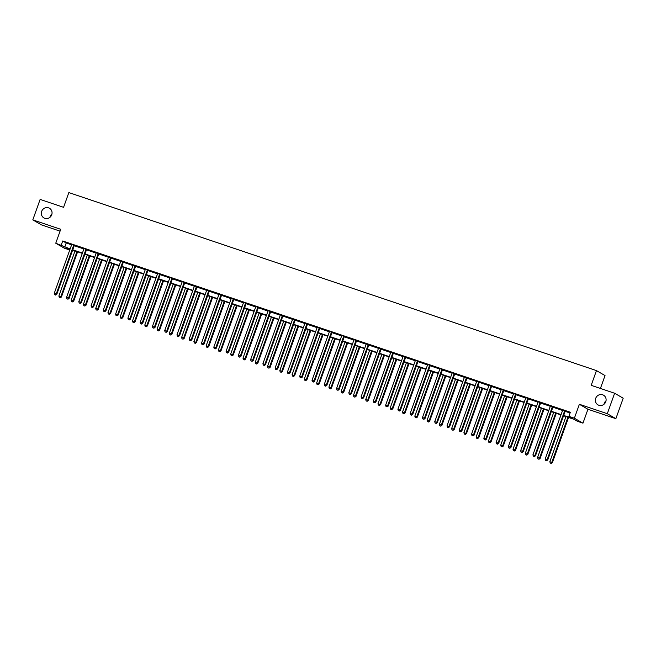 <?xml version="1.0" encoding="UTF-8"?>
<svg xmlns="http://www.w3.org/2000/svg" width="656" height="656" viewBox="0 0 656 656"><rect width="100%" height="100%" fill="white"/><g stroke="black" fill="none" stroke-linecap="round" stroke-linejoin="round"><path stroke-width="0.98" d="M49.979 217.308A5.576 5.305 120.1 0 1 51.98 213.848M51.726 214.791A5.576 5.305 120.1 0 1 43.895 217.915A5.576 5.305 120.1 0 1 41.656 211.396A5.576 5.305 120.1 0 1 49.487 208.272A5.576 5.305 120.1 0 1 51.726 214.791M604.02 404.235A5.576 5.305 120.1 0 1 606.021 400.783M605.775 401.726A5.576 5.305 120.1 0 1 597.944 404.85A5.576 5.305 120.1 0 1 595.705 398.323A5.576 5.305 120.1 0 1 603.528 395.199A5.576 5.305 120.1 0 1 605.775 401.726M69.757 250.018L64.321 248.181L55.752 243.22L70.151 248.919M600.42 388.45L605.029 375.56L596.46 370.599L68.847 192.585L63.575 207.321L40.131 199.416L32.8 219.875L41.369 224.844L60.065 231.15M596.46 370.599L591.187 385.334L614.631 393.247L623.2 398.208L615.869 418.676L607.3 413.706L579.371 404.285L574.385 418.2L582.963 423.169L577.452 421.308L573.975 419.299L563.561 415.781M579.371 404.285L587.94 409.254L615.869 418.676M587.94 409.254L582.963 423.169M614.631 393.247L607.3 413.706M563.693 415.437L572.36 418.356L568.883 416.347L570.351 412.247L62.722 240.982L66.199 242.999L71.619 244.827M74.226 245.705L83.894 248.968M86.502 249.846L96.161 253.109M98.769 253.987L108.437 257.25M111.044 258.128L120.712 261.391M123.32 262.269L132.988 265.532M135.595 266.41L145.255 269.673M147.862 270.551L157.53 273.814M160.138 274.692L169.806 277.955M172.413 278.833L182.081 282.096M184.689 282.974L194.356 286.237M196.964 287.115L206.624 290.378M209.231 291.256L218.899 294.519M221.507 295.397L231.174 298.66M233.782 299.538L243.45 302.801M246.057 303.679L255.725 306.942M258.333 307.82L267.992 311.083M270.6 311.961L280.268 315.224M282.875 316.102L292.543 319.365M295.151 320.243L304.819 323.506M307.426 324.384L317.094 327.647M319.693 328.525L329.361 331.788M331.969 332.666L341.637 335.929M344.244 336.807L353.912 340.07M356.52 340.948L366.187 344.211M368.795 345.089L378.455 348.352M381.062 349.23L390.73 352.493M393.338 353.371L403.005 356.634M405.613 357.512L415.281 360.775M417.888 361.653L427.556 364.916M430.164 365.794L439.823 369.057M442.431 369.935L452.099 373.198M454.706 374.076L464.374 377.339M466.982 378.217L476.65 381.48M479.257 382.358L488.925 385.621M491.533 386.499L501.192 389.762M503.8 390.64L513.468 393.903M516.075 394.781L525.743 398.044M528.351 398.922L538.018 402.185M540.626 403.063L550.294 406.326M552.893 407.204L562.561 410.467M565.169 411.345L570.08 413.001M565.349 411.115L562.602 410.189M553.082 406.974L550.327 405.9M540.806 402.833L538.051 401.759M528.531 398.692L525.776 397.618M516.256 394.551L513.509 393.477M503.98 390.41L501.233 389.336M491.713 386.269L488.958 385.195M479.438 382.128L476.682 381.054M467.162 377.987L464.407 376.913M454.887 373.846L452.14 372.772M442.62 369.705L439.864 368.631M430.344 365.564L427.589 364.49M418.069 361.423L415.314 360.349M405.793 357.282L403.038 356.208M393.518 353.141L390.771 352.067M381.251 349L378.496 347.926M368.975 344.859L366.22 343.785M356.7 340.718L353.945 339.644M344.425 336.577L341.678 335.503M332.149 332.436L329.402 331.362M319.882 328.295L317.127 327.221M307.607 324.154L304.851 323.08M295.331 320.013L292.576 318.939M283.056 315.872L280.309 314.798M270.78 311.731L268.033 310.657M258.513 307.59L255.758 306.516M246.238 303.449L243.483 302.375M233.962 299.308L231.207 298.234M221.687 295.167L218.94 294.093M209.42 291.026L206.665 289.952M197.144 286.885L194.389 285.811M184.869 282.736L182.114 281.67M172.594 278.595L169.838 277.529M160.318 274.454L157.571 273.388M148.051 270.313L145.296 269.247M135.776 266.172L133.02 265.106M123.5 262.031L120.745 260.965M111.225 257.89L108.478 256.824M98.949 253.749L96.202 252.683M86.682 249.608L83.927 248.542M74.407 245.467L71.652 244.401M55.752 243.22L60.729 229.297L32.8 219.875M62.722 240.982L61.254 245.073M568.883 416.347L574.385 418.2M70.028 249.264L66.354 248.025L69.766 250.002M560.97 414.912L551.294 411.64M548.703 410.771L539.019 407.499M536.428 406.63L526.743 403.358M524.152 402.489L514.468 399.217M511.877 398.348L502.193 395.076M499.601 394.207L489.925 390.935M487.334 390.066L477.65 386.794M475.059 385.925L465.375 382.653M462.783 381.784L453.099 378.512M450.508 377.643L440.824 374.371M438.241 373.502L428.557 370.23M425.965 369.361L416.281 366.089M413.69 365.22L404.006 361.948M401.415 361.079L391.73 357.807M389.139 356.938L379.463 353.666M376.872 352.797L367.188 349.525M364.597 348.656L354.912 345.384M352.321 344.515L342.637 341.243M340.046 340.374L330.362 337.102M327.77 336.233L318.094 332.961M315.503 332.092L305.819 328.82M303.228 327.951L293.544 324.679M290.952 323.81L281.268 320.538M278.677 319.669L268.993 316.397M266.402 315.528L256.726 312.256M254.134 311.387L244.45 308.115M241.859 307.246L232.175 303.974M229.584 303.105L219.899 299.833M217.308 298.956L207.624 295.692M205.041 294.815L195.357 291.551M192.766 290.674L183.081 287.41M180.49 286.533L170.806 283.269M168.215 282.392L158.531 279.128M155.939 278.251L146.263 274.987M143.672 274.11L133.988 270.846M131.397 269.969L121.713 266.705M119.121 265.828L109.437 262.564M106.846 261.687L97.162 258.423M94.571 257.546L84.895 254.282M82.303 253.405L72.619 250.141M72.742 249.788L82.426 253.06M85.018 253.929L94.702 257.201M97.293 258.07L106.977 261.342M109.56 262.211L119.244 265.483M121.836 266.352L131.52 269.624M134.111 270.493L143.795 273.765M146.386 274.634L156.071 277.906M158.662 278.775L168.338 282.047M170.929 282.916L180.613 286.188M183.204 287.057L192.889 290.329M195.48 291.198L205.164 294.47M207.755 295.339L217.439 298.611M220.031 299.48L229.707 302.752M232.298 303.621L241.982 306.893M244.573 307.762L254.257 311.034M256.849 311.903L266.533 315.175M269.124 316.044L278.808 319.316M281.391 320.185L291.075 323.457M293.667 324.326L303.351 327.598M305.942 328.467L315.626 331.739M318.217 332.608L327.902 335.88M330.493 336.749L340.169 340.021M342.76 340.89L352.444 344.162M355.035 345.031L364.72 348.303M367.311 349.172L376.995 352.444M379.586 353.313L389.27 356.585M391.862 357.454L401.538 360.726M404.129 361.595L413.813 364.867M416.404 365.736L426.088 369.008M428.68 369.877L438.364 373.149M440.955 374.018L450.639 377.29M453.23 378.159L462.906 381.431M465.498 382.3L475.182 385.572M477.773 386.441L487.457 389.713M490.048 390.582L499.733 393.854M502.324 394.732L512.008 397.995M514.591 398.873L524.275 402.136M526.866 403.014L536.551 406.277M539.142 407.155L548.826 410.418M551.417 411.296L561.101 414.559M66.199 242.999L64.731 247.091M564.775 410.779L564.685 410.877A0.869 0.828 -59.9 0 0 564.521 411.164L547.17 459.626L545.202 458.962L562.553 410.5A0.869 0.828 -59.9 0 0 562.602 410.18L562.602 410.041M565.447 411L565.259 411.214A0.869 0.828 -59.9 0 0 565.095 411.501L547.744 459.963L547.17 459.626L546.366 460.594L545.579 460.332L546.366 460.594M546.604 460.725L547.744 459.963M545.202 458.962L545.579 460.332M565.964 416.593L549.835 461.652L552.377 462.644L568.555 417.47M550.999 463.275L550.212 463.013L551.237 463.415L551.803 462.316L567.932 417.257M550.212 463.013L549.835 461.652M552.377 462.644L551.237 463.415M552.5 406.638L552.409 406.736A0.869 0.828 -59.9 0 0 552.245 407.023L534.894 455.485L532.926 454.821L550.277 406.359A0.869 0.828 -59.9 0 0 550.327 406.039M553.172 406.859L552.992 407.073A0.869 0.828 -59.9 0 0 552.819 407.36L535.468 455.822L534.894 455.485L534.099 456.453L533.312 456.191L534.099 456.453M534.328 456.584L535.468 455.822M532.926 454.821L533.312 456.191M540.224 402.497L540.134 402.595A0.869 0.828 -59.9 0 0 539.97 402.882L522.619 451.344L520.651 450.68L538.002 402.218A0.869 0.828 -59.9 0 0 538.059 401.898M540.897 402.718L540.716 402.932A0.869 0.828 -59.9 0 0 540.552 403.219L523.201 451.681L522.619 451.344L521.823 452.312L521.036 452.05L521.823 452.312M522.053 452.443L523.201 451.681M520.651 450.68L521.036 452.05M553.689 412.452L537.559 457.511L540.101 458.503L556.28 413.329M538.724 459.134L537.945 458.872L538.961 459.274L539.527 458.175L555.657 413.116M537.945 458.872L537.559 457.511M540.101 458.503L538.961 459.274M541.413 408.311L525.284 453.37L527.834 454.362L544.004 409.188M526.456 454.993L525.669 454.731L526.686 455.133L527.252 454.034L543.381 408.975M525.669 454.731L525.284 453.37M527.834 454.362L526.686 455.133M527.949 398.356L527.867 398.454A0.869 0.828 -59.9 0 0 527.695 398.741L510.343 447.203L508.375 446.539L525.727 398.077A0.869 0.828 -59.9 0 0 525.784 397.757M528.621 398.577L528.441 398.791A0.869 0.828 -59.9 0 0 528.277 399.078L510.926 447.54L510.343 447.203L509.548 448.171L508.761 447.909L509.548 448.171M509.778 448.302L510.926 447.54M508.375 446.539L508.761 447.909M515.682 394.215L515.591 394.313A0.869 0.828 -59.9 0 0 515.419 394.6L498.068 443.062L496.108 442.398L513.459 393.936A0.869 0.828 -59.9 0 0 513.509 393.616M516.354 394.436L516.165 394.65A0.869 0.828 -59.9 0 0 516.001 394.937L498.65 443.399L498.068 443.062L497.273 444.03L496.485 443.768L497.273 444.03M497.502 444.161L498.65 443.399M496.108 442.398L496.485 443.768M503.406 390.074L503.316 390.172A0.869 0.828 -59.9 0 0 503.152 390.459L485.801 438.921L483.833 438.257L501.184 389.795A0.869 0.828 -59.9 0 0 501.233 389.475M504.079 390.295L503.898 390.509A0.869 0.828 -59.9 0 0 503.726 390.796L486.375 439.258L485.801 438.921L484.997 439.889L484.21 439.627L484.997 439.889M485.235 440.02L486.375 439.258M483.833 438.257L484.21 439.627M529.146 404.17L513.008 449.229L515.559 450.221L531.737 405.047M514.181 450.852L513.394 450.59L514.411 450.992L514.976 449.893L531.114 404.834M513.394 450.59L513.008 449.229M515.559 450.221L514.411 450.992M516.871 400.029L500.733 445.088L503.283 446.08L519.462 400.906M501.906 446.711L501.118 446.449L502.135 446.851L502.701 445.752L518.839 400.693M501.118 446.449L500.733 445.088M503.283 446.08L502.135 446.851M504.595 395.888L488.466 440.947L491.008 441.939L507.186 396.765M489.63 442.57L488.843 442.308L489.868 442.71L490.434 441.611L506.563 396.552M488.843 442.308L488.466 440.947M491.008 441.939L489.868 442.71M492.32 391.747L476.19 436.806L478.732 437.798L494.911 392.624M477.363 438.429L476.576 438.167L477.593 438.569L478.158 437.47L494.288 392.411M476.576 438.167L476.19 436.806M478.732 437.798L477.593 438.569M480.053 387.606L463.915 432.665L466.465 433.657L482.636 388.483M465.088 434.288L464.3 434.026L465.317 434.428L465.883 433.329L482.012 388.27M464.3 434.026L463.915 432.665M466.465 433.657L465.317 434.428M467.777 383.465L451.64 428.524L454.19 429.516L470.368 384.342M452.812 430.147L452.025 429.885L453.042 430.287L453.608 429.188L469.745 384.129M452.025 429.885L451.64 428.524M454.19 429.516L453.042 430.287M455.502 379.324L439.372 424.383L441.914 425.375L458.093 380.201M440.537 426.006L439.75 425.744L440.766 426.146L441.332 425.047L457.47 379.988M439.75 425.744L439.372 424.383M441.914 425.375L440.766 426.146M443.226 375.183L427.097 420.242L429.639 421.234L445.818 376.06M428.261 421.865L427.474 421.603L428.499 422.005L429.065 420.906L445.194 375.847M427.474 421.603L427.097 420.242M429.639 421.234L428.499 422.005M430.951 371.042L414.822 416.101L417.364 417.093L433.542 371.919M415.994 417.724L415.207 417.462L416.224 417.864L416.79 416.757L432.919 371.706M415.207 417.462L414.822 416.101M417.364 417.093L416.224 417.864M418.684 366.901L402.546 411.96L405.096 412.952L421.275 367.778M403.719 413.583L402.932 413.321L403.948 413.723L404.514 412.616L420.644 367.565M402.932 413.321L402.546 411.96M405.096 412.952L403.948 413.723M406.408 362.76L390.271 407.819L392.821 408.811L409 363.629M391.443 409.442L390.656 409.18L391.673 409.582L392.239 408.475L408.376 363.424M390.656 409.18L390.271 407.819M392.821 408.811L391.673 409.582M394.133 358.619L378.004 403.678L380.546 404.67L396.724 359.488M379.168 405.301L378.381 405.039L379.398 405.441L379.963 404.334L396.101 359.283M378.381 405.039L378.004 403.678M380.546 404.67L379.398 405.441M381.858 354.478L365.728 399.537L368.27 400.529L384.449 355.347M366.893 401.16L366.105 400.898L367.13 401.3L367.696 400.193L383.826 355.142M366.105 400.898L365.728 399.537M368.27 400.529L367.13 401.3M369.582 350.337L353.453 395.396L356.003 396.388L372.173 351.206M354.625 397.019L353.838 396.757L354.855 397.159L355.421 396.052L371.55 351.001M353.838 396.757L353.453 395.396M356.003 396.388L354.855 397.159M357.315 346.196L341.177 391.255L343.728 392.247L359.906 347.065M342.35 392.878L341.563 392.616L342.58 393.018L343.145 391.911L359.275 346.86M341.563 392.616L341.177 391.255M343.728 392.247L342.58 393.018M345.04 342.055L328.902 387.114L331.452 388.106L347.631 342.924M330.075 388.737L329.287 388.475L330.304 388.877L330.87 387.77L347.008 342.719M329.287 388.475L328.902 387.114M331.452 388.106L330.304 388.877M332.764 337.914L316.635 382.973L319.177 383.965L335.355 338.783M317.799 384.596L317.012 384.334L318.037 384.736L318.603 383.629L334.732 338.578M317.012 384.334L316.635 382.973M319.177 383.965L318.037 384.736M320.489 333.773L304.359 378.832L306.901 379.824L323.08 334.642M305.532 380.455L304.745 380.193L305.762 380.595L306.327 379.488L322.457 334.437M304.745 380.193L304.359 378.832M306.901 379.824L305.762 380.595M308.213 329.632L292.084 374.691L294.634 375.683L310.805 330.501M293.257 376.314L292.469 376.052L293.486 376.454L294.052 375.347L310.181 330.296M292.469 376.052L292.084 374.691M294.634 375.683L293.486 376.454M491.131 385.933L491.041 386.031A0.869 0.828 -59.9 0 0 490.877 386.318L473.525 434.78L471.557 434.116L488.909 385.654A0.869 0.828 -59.9 0 0 488.958 385.334M491.803 386.154L491.623 386.368A0.869 0.828 -59.9 0 0 491.451 386.655L474.099 435.117L473.525 434.78L472.73 435.748L471.943 435.486L472.73 435.748M472.96 435.879L474.099 435.117M471.557 434.116L471.943 435.486M478.855 381.792L478.765 381.89A0.869 0.828 -59.9 0 0 478.601 382.177L461.25 430.639L459.282 429.975L476.633 381.513A0.869 0.828 -59.9 0 0 476.691 381.193M479.528 382.013L479.347 382.227A0.869 0.828 -59.9 0 0 479.183 382.514L461.832 430.976L461.25 430.639L460.455 431.607L459.667 431.345L460.455 431.607M460.684 431.738L461.832 430.976M459.282 429.975L459.667 431.345M466.58 377.651L466.498 377.749A0.869 0.828 -59.9 0 0 466.326 378.036L448.975 426.498L447.007 425.834L464.358 377.372A0.869 0.828 -59.9 0 0 464.415 377.052M467.252 377.872L467.072 378.086A0.869 0.828 -59.9 0 0 466.908 378.373L449.557 426.835L448.975 426.498L448.179 427.466L447.392 427.204L448.179 427.466M448.409 427.597L449.557 426.835M447.007 425.834L447.392 427.204M454.313 373.51L454.223 373.608A0.869 0.828 -59.9 0 0 454.059 373.895L436.699 422.357L434.739 421.693L452.091 373.231A0.869 0.828 -59.9 0 0 452.14 372.911M454.985 373.731L454.797 373.945A0.869 0.828 -59.9 0 0 454.633 374.232L437.281 422.694L436.699 422.357L435.904 423.325L435.117 423.063L435.904 423.325M436.133 423.456L437.281 422.694M434.739 421.693L435.117 423.063M442.037 369.369L441.947 369.467A0.869 0.828 -59.9 0 0 441.783 369.754L424.432 418.216L422.464 417.552L439.815 369.09A0.869 0.828 -59.9 0 0 439.864 368.77M442.71 369.59L442.529 369.804A0.869 0.828 -59.9 0 0 442.357 370.091L425.006 418.553L424.432 418.216L423.628 419.184L422.841 418.922L423.628 419.184M423.866 419.315L425.006 418.553M422.464 417.552L422.841 418.922M429.762 365.228L429.672 365.326A0.869 0.828 -59.9 0 0 429.508 365.613L412.157 414.075L410.189 413.411L427.54 364.949A0.869 0.828 -59.9 0 0 427.589 364.629M430.434 365.449L430.254 365.663A0.869 0.828 -59.9 0 0 430.09 365.95L412.731 414.412L412.157 414.075L411.361 415.043L410.574 414.781L411.361 415.043M411.591 415.174L412.731 414.412M410.189 413.411L410.574 414.781M417.487 361.087L417.396 361.185A0.869 0.828 -59.9 0 0 417.232 361.472L399.881 409.934L397.913 409.27L415.264 360.808A0.869 0.828 -59.9 0 0 415.322 360.488M418.159 361.308L417.979 361.522A0.869 0.828 -59.9 0 0 417.815 361.809L400.463 410.271L399.881 409.934L399.086 410.902L398.299 410.64L399.086 410.902M399.315 411.033L400.463 410.271M397.913 409.27L398.299 410.64M405.219 356.946L405.129 357.044A0.869 0.828 -59.9 0 0 404.957 357.331L387.606 405.793L385.638 405.129L402.989 356.667A0.869 0.828 -59.9 0 0 403.046 356.347M405.892 357.167L405.703 357.381A0.869 0.828 -59.9 0 0 405.539 357.668L388.188 406.13L387.606 405.793L386.81 406.761L386.023 406.499L386.81 406.761M387.04 406.892L388.188 406.13M385.638 405.129L386.023 406.499M392.944 352.805L392.854 352.903A0.869 0.828 -59.9 0 0 392.69 353.19L375.339 401.652L373.371 400.988L390.722 352.526A0.869 0.828 -59.9 0 0 390.771 352.206M393.616 353.026L393.428 353.24A0.869 0.828 -59.9 0 0 393.264 353.527L375.913 401.989L375.339 401.652L374.535 402.62L373.748 402.358L374.535 402.62M374.773 402.751L375.913 401.989M373.371 400.988L373.748 402.358M380.669 348.664L380.578 348.762A0.869 0.828 -59.9 0 0 380.414 349.049L363.063 397.511L361.095 396.847L378.446 348.385A0.869 0.828 -59.9 0 0 378.496 348.065M381.341 348.885L381.161 349.099A0.869 0.828 -59.9 0 0 380.988 349.386L363.637 397.848L363.063 397.511L362.26 398.479L361.481 398.217L362.26 398.479M362.497 398.61L363.637 397.848M361.095 396.847L361.481 398.217M368.393 344.523L368.303 344.621A0.869 0.828 -59.9 0 0 368.139 344.908L350.788 393.37L348.82 392.706L366.171 344.244A0.869 0.828 -59.9 0 0 366.228 343.924M369.066 344.744L368.885 344.958A0.869 0.828 -59.9 0 0 368.721 345.245L351.37 393.707L350.788 393.37L349.992 394.338L349.205 394.076L349.992 394.338M350.222 394.469L351.37 393.707M348.82 392.706L349.205 394.076M356.118 340.382L356.028 340.48A0.869 0.828 -59.9 0 0 355.864 340.767L338.512 389.229L336.544 388.565L353.896 340.103A0.869 0.828 -59.9 0 0 353.953 339.783M356.79 340.603L356.61 340.817A0.869 0.828 -59.9 0 0 356.446 341.104L339.095 389.566L338.512 389.229L337.717 390.197L336.93 389.935L337.717 390.197M337.947 390.328L339.095 389.566M336.544 388.565L336.93 389.935M343.851 336.241L343.76 336.339A0.869 0.828 -59.9 0 0 343.588 336.626L326.237 385.088L324.269 384.424L341.628 335.962A0.869 0.828 -59.9 0 0 341.678 335.642M344.523 336.462L344.334 336.676A0.869 0.828 -59.9 0 0 344.17 336.963L326.819 385.425L326.237 385.088L325.442 386.056L324.654 385.794L325.442 386.056M325.671 386.187L326.819 385.425M324.269 384.424L324.654 385.794M331.575 332.1L331.485 332.198A0.869 0.828 -59.9 0 0 331.321 332.485L313.97 380.947L312.002 380.283L329.353 331.821A0.869 0.828 -59.9 0 0 329.402 331.501M332.248 332.321L332.067 332.535A0.869 0.828 -59.9 0 0 331.895 332.822L314.544 381.284L313.97 380.947L313.166 381.915L312.379 381.653L313.166 381.915M313.404 382.046L314.544 381.284M312.002 380.283L312.379 381.653M319.3 327.959L319.21 328.057A0.869 0.828 -59.9 0 0 319.046 328.344L301.694 376.806L299.726 376.142L317.078 327.68A0.869 0.828 -59.9 0 0 317.127 327.36M319.972 328.18L319.792 328.394A0.869 0.828 -59.9 0 0 319.62 328.681L302.268 377.143L301.694 376.806L300.899 377.774L300.112 377.512L300.899 377.774M301.129 377.905L302.268 377.143M299.726 376.142L300.112 377.512M307.024 323.818L306.934 323.916A0.869 0.828 -59.9 0 0 306.77 324.203L289.419 372.665L287.451 372.001L304.802 323.539A0.869 0.828 -59.9 0 0 304.86 323.219M307.697 324.039L307.516 324.253A0.869 0.828 -59.9 0 0 307.352 324.54L290.001 373.002L289.419 372.665L288.624 373.633L287.836 373.371L288.624 373.633M288.853 373.764L290.001 373.002M287.451 372.001L287.836 373.371M294.749 319.677L294.667 319.775A0.869 0.828 -59.9 0 0 294.495 320.062L277.144 368.524L275.176 367.86L292.527 319.398A0.869 0.828 -59.9 0 0 292.584 319.078M295.421 319.898L295.241 320.112A0.869 0.828 -59.9 0 0 295.077 320.399L277.726 368.861L277.144 368.524L276.348 369.492L275.561 369.23L276.348 369.492M276.578 369.623L277.726 368.861M275.176 367.86L275.561 369.23M282.482 315.536L282.392 315.634A0.869 0.828 -59.9 0 0 282.219 315.921L264.868 364.383L262.908 363.719L280.26 315.257A0.869 0.828 -59.9 0 0 280.309 314.937M283.154 315.757L282.966 315.971A0.869 0.828 -59.9 0 0 282.802 316.258L265.45 364.72L264.868 364.383L264.073 365.351L263.286 365.089L264.073 365.351M264.302 365.482L265.45 364.72M262.908 363.719L263.286 365.089M270.206 311.395L270.116 311.493A0.869 0.828 -59.9 0 0 269.952 311.78L252.601 360.242L250.633 359.578L267.984 311.116A0.869 0.828 -59.9 0 0 268.033 310.796M270.879 311.616L270.698 311.83A0.869 0.828 -59.9 0 0 270.526 312.117L253.175 360.579L252.601 360.242L251.797 361.21L251.01 360.948L251.797 361.21M252.035 361.341L253.175 360.579M250.633 359.578L251.01 360.948M257.931 307.254L257.841 307.352A0.869 0.828 -59.9 0 0 257.677 307.639L240.326 356.101L238.358 355.437L255.709 306.975A0.869 0.828 -59.9 0 0 255.758 306.655M258.603 307.475L258.423 307.689A0.869 0.828 -59.9 0 0 258.259 307.976L240.9 356.438L240.326 356.101L239.53 357.069L238.743 356.807L239.53 357.069M239.76 357.2L240.9 356.438M238.358 355.437L238.743 356.807M245.656 303.113L245.565 303.211A0.869 0.828 -59.9 0 0 245.401 303.498L228.05 351.96L226.082 351.296L243.433 302.834A0.869 0.828 -59.9 0 0 243.491 302.514M246.328 303.334L246.148 303.548A0.869 0.828 -59.9 0 0 245.984 303.835L228.632 352.297L228.05 351.96L227.255 352.928L226.468 352.666L227.255 352.928M227.484 353.059L228.632 352.297M226.082 351.296L226.468 352.666M233.38 298.972L233.298 299.07A0.869 0.828 -59.9 0 0 233.126 299.357L215.775 347.819L213.807 347.155L231.158 298.693A0.869 0.828 -59.9 0 0 231.215 298.373M234.053 299.193L233.872 299.407A0.869 0.828 -59.9 0 0 233.708 299.694L216.357 348.156L215.775 347.819L214.979 348.787L214.192 348.525L214.979 348.787M215.209 348.918L216.357 348.156M213.807 347.155L214.192 348.525M221.113 294.831L221.023 294.929A0.869 0.828 -59.9 0 0 220.859 295.216L203.499 343.678L201.54 343.014L218.891 294.552A0.869 0.828 -59.9 0 0 218.94 294.232M221.785 295.052L221.597 295.266A0.869 0.828 -59.9 0 0 221.433 295.553L204.082 344.015L203.499 343.678L202.704 344.646L201.917 344.384L202.704 344.646M202.934 344.777L204.082 344.015M201.54 343.014L201.917 344.384M208.838 290.69L208.747 290.788A0.869 0.828 -59.9 0 0 208.583 291.075L191.232 339.537L189.264 338.873L206.615 290.411A0.869 0.828 -59.9 0 0 206.665 290.091M209.51 290.911L209.33 291.125A0.869 0.828 -59.9 0 0 209.157 291.412L191.806 339.874L191.232 339.537L190.429 340.505L189.641 340.243L190.429 340.505M190.666 340.636L191.806 339.874M189.264 338.873L189.641 340.243M196.562 286.549L196.472 286.647A0.869 0.828 -59.9 0 0 196.308 286.934L178.957 335.396L176.989 334.732L194.34 286.27A0.869 0.828 -59.9 0 0 194.389 285.95M197.235 286.77L197.054 286.984A0.869 0.828 -59.9 0 0 196.89 287.271L179.539 335.733L178.957 335.396L178.161 336.364L177.374 336.102L178.161 336.364M178.391 336.495L179.539 335.733M176.989 334.732L177.374 336.102M184.287 282.408L184.197 282.506A0.869 0.828 -59.9 0 0 184.033 282.793L166.681 331.255L164.713 330.591L182.065 282.129A0.869 0.828 -59.9 0 0 182.122 281.809M184.959 282.629L184.779 282.843A0.869 0.828 -59.9 0 0 184.615 283.13L167.264 331.592L166.681 331.255L165.886 332.223L165.099 331.961L165.886 332.223M166.116 332.354L167.264 331.592M164.713 330.591L165.099 331.961M172.02 278.267L171.929 278.365A0.869 0.828 -59.9 0 0 171.757 278.652L154.406 327.114L152.438 326.45L169.789 277.988A0.869 0.828 -59.9 0 0 169.847 277.668M172.692 278.488L172.503 278.702A0.869 0.828 -59.9 0 0 172.339 278.989L154.988 327.451L154.406 327.114L153.611 328.082L152.823 327.82L153.611 328.082M153.84 328.213L154.988 327.451M152.438 326.45L152.823 327.82M159.744 274.126L159.654 274.224A0.869 0.828 -59.9 0 0 159.49 274.511L142.139 322.973L140.171 322.309L157.522 273.847A0.869 0.828 -59.9 0 0 157.571 273.527M160.417 274.347L160.228 274.561A0.869 0.828 -59.9 0 0 160.064 274.848L142.713 323.31L142.139 322.973L141.335 323.941L140.548 323.679L141.335 323.941M141.573 324.072L142.713 323.31M140.171 322.309L140.548 323.679M147.469 269.985L147.379 270.083A0.869 0.828 -59.9 0 0 147.215 270.37L129.863 318.832L127.895 318.168L145.247 269.706A0.869 0.828 -59.9 0 0 145.296 269.386M148.141 270.206L147.961 270.42A0.869 0.828 -59.9 0 0 147.789 270.707L130.437 319.169L129.863 318.832L129.068 319.8L128.281 319.538L129.068 319.8M129.298 319.931L130.437 319.169M127.895 318.168L128.281 319.538M135.193 265.844L135.103 265.942A0.869 0.828 -59.9 0 0 134.939 266.229L117.588 314.691L115.62 314.027L132.971 265.565A0.869 0.828 -59.9 0 0 133.029 265.245M135.866 266.065L135.685 266.279A0.869 0.828 -59.9 0 0 135.521 266.566L118.17 315.028L117.588 314.691L116.793 315.659L116.005 315.397L116.793 315.659M117.022 315.79L118.17 315.028M115.62 314.027L116.005 315.397M122.918 261.703L122.828 261.801A0.869 0.828 -59.9 0 0 122.664 262.088L105.313 310.55L103.345 309.886L120.696 261.424A0.869 0.828 -59.9 0 0 120.753 261.104M123.59 261.924L123.41 262.138A0.869 0.828 -59.9 0 0 123.246 262.425L105.895 310.887L105.313 310.55L104.517 311.518L103.73 311.256L104.517 311.518M104.747 311.649L105.895 310.887M103.345 309.886L103.73 311.256M110.651 257.562L110.561 257.66A0.869 0.828 -59.9 0 0 110.388 257.947L93.037 306.409L91.077 305.745L108.429 257.283A0.869 0.828 -59.9 0 0 108.478 256.963M111.323 257.783L111.135 257.997A0.869 0.828 -59.9 0 0 110.971 258.284L93.619 306.746L93.037 306.409L92.242 307.377L91.455 307.115L92.242 307.377M92.471 307.508L93.619 306.746M91.077 305.745L91.455 307.115M295.946 325.491L279.809 370.55L282.359 371.542L298.537 326.36M280.981 372.173L280.194 371.911L281.211 372.313L281.777 371.206L297.914 326.155M280.194 371.911L279.809 370.55M282.359 371.542L281.211 372.313M283.671 321.35L267.541 366.409L270.083 367.401L286.262 322.219M268.706 368.032L267.919 367.77L268.935 368.172L269.501 367.065L285.639 322.014M267.919 367.77L267.541 366.409M270.083 367.401L268.935 368.172M271.395 317.209L255.266 362.268L257.808 363.26L273.987 318.078M256.43 363.891L255.643 363.629L256.668 364.031L257.234 362.924L273.363 317.873M255.643 363.629L255.266 362.268M257.808 363.26L256.668 364.031M259.12 313.068L242.991 358.127L245.533 359.119L261.711 313.937M244.163 359.75L243.376 359.488L244.393 359.89L244.959 358.783L261.088 313.732M243.376 359.488L242.991 358.127M245.533 359.119L244.393 359.89M246.853 308.927L230.715 353.986L233.265 354.978L249.436 309.796M231.888 355.609L231.101 355.347L232.117 355.749L232.683 354.642L248.813 309.591M231.101 355.347L230.715 353.986M233.265 354.978L232.117 355.749M234.577 304.786L218.44 349.845L220.99 350.837L237.169 305.655M219.612 351.468L218.825 351.206L219.842 351.608L220.408 350.501L236.545 305.45M218.825 351.206L218.44 349.845M220.99 350.837L219.842 351.608M222.302 300.645L206.173 345.704L208.715 346.696L224.893 301.514M207.337 347.327L206.55 347.065L207.567 347.467L208.132 346.36L224.27 301.309M206.55 347.065L206.173 345.704M208.715 346.696L207.567 347.467M210.027 296.504L193.897 341.563L196.439 342.555L212.618 297.373M195.062 343.186L194.274 342.924L195.299 343.326L195.865 342.219L211.995 297.168M194.274 342.924L193.897 341.563M196.439 342.555L195.299 343.326M197.751 292.363L181.622 337.414L184.164 338.414L200.342 293.232M182.794 339.045L182.007 338.783L183.024 339.185L183.59 338.078L199.719 293.027M182.007 338.783L181.622 337.414M184.164 338.414L183.024 339.185M185.484 288.222L169.346 333.273L171.897 334.273L188.075 289.091M170.519 334.904L169.732 334.642L170.749 335.044L171.314 333.937L187.444 288.886M169.732 334.642L169.346 333.273M171.897 334.273L170.749 335.044M173.209 284.081L157.071 329.132L159.621 330.132L175.8 284.95M158.244 330.763L157.456 330.501L158.473 330.903L159.039 329.796L175.177 284.745M157.456 330.501L157.071 329.132M159.621 330.132L158.473 330.903M160.933 279.94L144.804 324.991L147.346 325.991L163.524 280.809M145.968 326.622L145.181 326.36L146.198 326.762L146.764 325.655L162.901 280.604M145.181 326.36L144.804 324.991M147.346 325.991L146.198 326.762M148.658 275.799L132.528 320.85L135.07 321.85L151.249 276.668M133.693 322.481L132.914 322.219L133.931 322.621L134.496 321.514L150.626 276.463M132.914 322.219L132.528 320.85M135.07 321.85L133.931 322.621M136.382 271.658L120.253 316.709L122.803 317.709L138.974 272.527M121.426 318.34L120.638 318.078L121.655 318.48L122.221 317.373L138.35 272.322M120.638 318.078L120.253 316.709M122.803 317.709L121.655 318.48M124.115 267.517L107.978 312.568L110.528 313.568L126.706 268.386M109.15 314.199L108.363 313.937L109.38 314.339L109.946 313.232L126.083 268.181M108.363 313.937L107.978 312.568M110.528 313.568L109.38 314.339M111.84 263.376L95.702 308.427L98.252 309.427L114.431 264.245M96.875 310.058L96.088 309.796L97.104 310.198L97.67 309.091L113.808 264.04M96.088 309.796L95.702 308.427M98.252 309.427L97.104 310.198M98.375 253.421L98.285 253.519A0.869 0.828 -59.9 0 0 98.121 253.806L80.77 302.268L78.802 301.604L96.153 253.142A0.869 0.828 -59.9 0 0 96.202 252.822M99.048 253.642L98.867 253.856A0.869 0.828 -59.9 0 0 98.695 254.143L81.344 302.605L80.77 302.268L79.966 303.236L79.179 302.974L79.966 303.236M80.204 303.367L81.344 302.605M78.802 301.604L79.179 302.974M99.564 259.235L83.435 304.286L85.977 305.286L102.156 260.104M84.599 305.917L83.812 305.655L84.837 306.057L85.403 304.95L101.532 259.899M83.812 305.655L83.435 304.286M85.977 305.286L84.837 306.057M86.1 249.28L86.01 249.378A0.869 0.828 -59.9 0 0 85.846 249.665L68.495 298.127L66.527 297.463L83.878 249.001A0.869 0.828 -59.9 0 0 83.927 248.681M86.772 249.501L86.592 249.715A0.869 0.828 -59.9 0 0 86.42 250.002L69.069 298.464L68.495 298.127L67.699 299.095L66.912 298.833L67.699 299.095M67.929 299.226L69.069 298.464M66.527 297.463L66.912 298.833M87.289 255.094L71.16 300.145L73.702 301.145L89.88 255.963M72.332 301.776L71.545 301.514L72.562 301.916L73.128 300.809L89.257 255.758M71.545 301.514L71.16 300.145M73.702 301.145L72.562 301.916M73.825 245.139L73.734 245.237A0.869 0.828 -59.9 0 0 73.57 245.524L56.219 293.986L54.251 293.322L71.602 244.86A0.869 0.828 -59.9 0 0 71.66 244.54M74.497 245.36L74.317 245.574A0.869 0.828 -59.9 0 0 74.153 245.861L56.801 294.323L56.219 293.986L55.424 294.954L54.637 294.692L55.424 294.954M55.653 295.085L56.801 294.323M54.251 293.322L54.637 294.692M75.014 250.953L58.884 296.004L61.434 297.004L77.605 251.822M60.057 297.635L59.27 297.373L60.286 297.775L60.852 296.668L76.982 251.617M59.27 297.373L58.884 296.004M61.434 297.004L60.286 297.775M564.685 410.877L565.259 411.214M564.521 411.164L565.095 411.501M552.409 406.736L552.992 407.073M552.245 407.023L552.819 407.36M540.134 402.595L540.716 402.932M539.97 402.882L540.552 403.219M527.867 398.454L528.441 398.791M527.695 398.741L528.277 399.078M515.591 394.313L516.165 394.65M515.419 394.6L516.001 394.937M503.316 390.172L503.898 390.509M503.152 390.459L503.726 390.796M491.041 386.031L491.623 386.368M490.877 386.318L491.451 386.655M478.765 381.89L479.347 382.227M478.601 382.177L479.183 382.514M466.498 377.749L467.072 378.086M466.326 378.036L466.908 378.373M454.223 373.608L454.797 373.945M454.059 373.895L454.633 374.232M441.947 369.467L442.529 369.804M441.783 369.754L442.357 370.091M429.672 365.326L430.254 365.663M429.508 365.613L430.09 365.95M417.396 361.185L417.979 361.522M417.232 361.472L417.815 361.809M405.129 357.044L405.703 357.381M404.957 357.331L405.539 357.668M392.854 352.903L393.428 353.24M392.69 353.19L393.264 353.527M380.578 348.762L381.161 349.099M380.414 349.049L380.988 349.386M368.303 344.621L368.885 344.958M368.139 344.908L368.721 345.245M356.028 340.48L356.61 340.817M355.864 340.767L356.446 341.104M343.76 336.339L344.334 336.676M343.588 336.626L344.17 336.963M331.485 332.198L332.067 332.535M331.321 332.485L331.895 332.822M319.21 328.057L319.792 328.394M319.046 328.344L319.62 328.681M306.934 323.916L307.516 324.253M306.77 324.203L307.352 324.54M294.667 319.775L295.241 320.112M294.495 320.062L295.077 320.399M282.392 315.634L282.966 315.971M282.219 315.921L282.802 316.258M270.116 311.493L270.698 311.83M269.952 311.78L270.526 312.117M257.841 307.352L258.423 307.689M257.677 307.639L258.259 307.976M245.565 303.211L246.148 303.548M245.401 303.498L245.984 303.835M233.298 299.07L233.872 299.407M233.126 299.357L233.708 299.694M221.023 294.929L221.597 295.266M220.859 295.216L221.433 295.553M208.747 290.788L209.33 291.125M208.583 291.075L209.157 291.412M196.472 286.647L197.054 286.984M196.308 286.934L196.89 287.271M184.197 282.506L184.779 282.843M184.033 282.793L184.615 283.13M171.929 278.365L172.503 278.702M171.757 278.652L172.339 278.989M159.654 274.224L160.228 274.561M159.49 274.511L160.064 274.848M147.379 270.083L147.961 270.42M147.215 270.37L147.789 270.707M135.103 265.942L135.685 266.279M134.939 266.229L135.521 266.566M122.828 261.801L123.41 262.138M122.664 262.088L123.246 262.425M110.561 257.66L111.135 257.997M110.388 257.947L110.971 258.284M98.285 253.519L98.867 253.856M98.121 253.806L98.695 254.143M86.01 249.378L86.592 249.715M85.846 249.665L86.42 250.002M73.734 245.237L74.317 245.574M73.57 245.524L74.153 245.861"/></g></svg>
